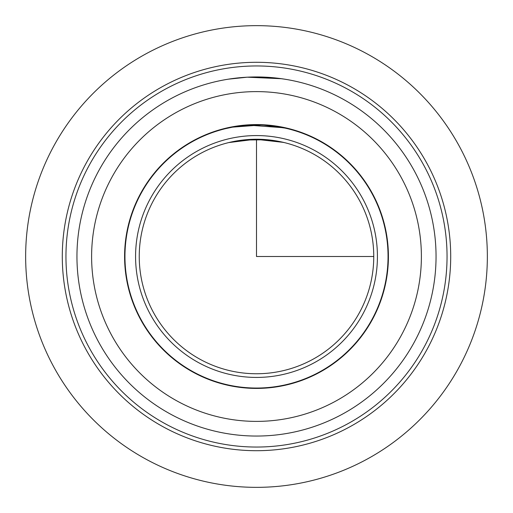 <?xml version="1.0" encoding="UTF-8"?>
<svg xmlns="http://www.w3.org/2000/svg" width="513" height="513" viewBox="0 0 513 513"><rect width="100%" height="100%" fill="white"/><g stroke="black" fill="none" stroke-linecap="round" stroke-linejoin="round"><path stroke-width="0.77" d="M229.58 127.359L263.913 124.794M229.567 78.983L240.732 77.643M256.5 76.95L272.281 77.643M277.078 78.136L284.696 79.175M287.19 79.592L283.433 78.983M140.735 193.26A131.912 131.912 0 0 1 319.74 140.735A131.912 131.912 0 0 1 372.265 319.74A131.912 131.912 0 0 1 193.26 372.265A131.912 131.912 0 0 1 140.735 193.26M283.433 127.365L259.79 124.627L233.293 126.64M86.069 163.391A194.209 194.209 0 0 1 349.61 86.069A194.209 194.209 0 0 1 426.931 349.61A194.209 194.209 0 0 1 163.391 426.931A194.209 194.209 0 0 1 86.069 163.391M89.281 165.148A190.541 190.541 0 0 1 347.852 89.281A190.541 190.541 0 0 1 423.719 347.852A190.541 190.541 0 0 1 165.148 423.719A190.541 190.541 0 0 1 89.281 165.148M414.068 342.581A179.55 179.55 0 0 1 170.419 414.068A179.55 179.55 0 0 1 98.932 170.419A179.55 179.55 0 0 1 342.581 98.932A179.55 179.55 0 0 1 414.068 342.581A179.55 179.55 0 0 1 170.419 414.068A179.55 179.55 0 0 1 98.932 170.419M281.656 78.72L247.279 77.187L228.311 79.175M249.087 125.159L256.5 124.954L256.5 124.588M263.913 125.159L285.093 128.096M287.19 128.583L283.433 127.737L248.895 125.172L232.267 127.205L225.81 128.583L229.567 127.737M242.861 140.036L267.478 139.76M267.587 139.767L284.26 142.576M283.433 142.377L255.589 139.247L228.74 142.576M153.599 200.282A117.259 117.259 0 0 1 312.718 153.599A117.259 117.259 0 0 1 359.401 312.718A117.259 117.259 0 0 1 200.282 359.401A117.259 117.259 0 0 1 153.599 200.282M371.944 319.567A131.546 131.546 0 0 1 193.433 371.944A131.546 131.546 0 0 1 141.056 193.433A131.546 131.546 0 0 1 319.567 141.056A131.546 131.546 0 0 1 371.944 319.567M150.38 198.525A120.921 120.921 0 0 1 314.475 150.38A120.921 120.921 0 0 1 362.62 314.475A120.921 120.921 0 0 1 198.525 362.62A120.921 120.921 0 0 1 150.38 198.525M256.5 139.247L256.5 256.5L373.759 256.5M388.046 256.5L388.412 256.5M487.35 256.5A230.85 230.85 0 0 1 256.5 487.35A230.85 230.85 0 0 1 25.65 256.5A230.85 230.85 0 0 1 256.5 25.65A230.85 230.85 0 0 1 487.35 256.5M401.204 335.553A164.891 164.891 0 0 1 177.447 401.204A164.891 164.891 0 0 1 111.796 177.447A164.891 164.891 0 0 1 335.553 111.796A164.891 164.891 0 0 1 401.204 335.553"/></g></svg>
